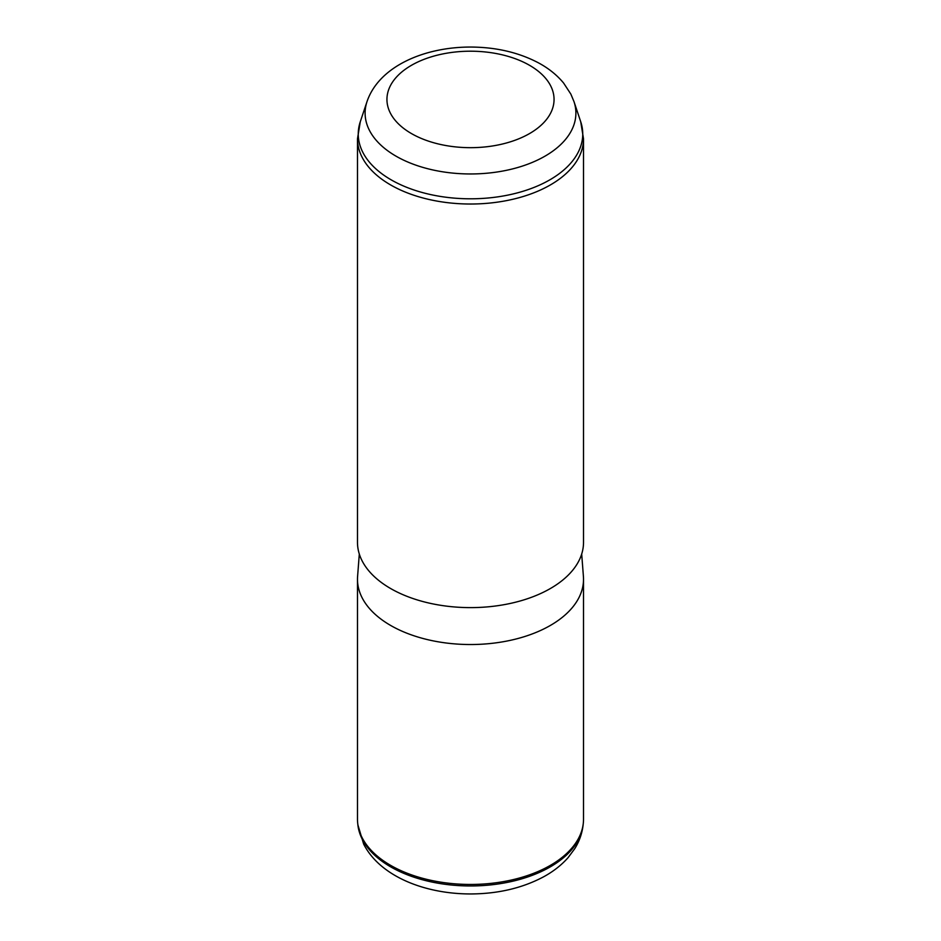 <?xml version="1.0" encoding="UTF-8"?>
<svg xmlns="http://www.w3.org/2000/svg" width="941" height="941" viewBox="0 0 941 941"><rect width="100%" height="100%" fill="white"/><g stroke="black" fill="none" stroke-linecap="round" stroke-linejoin="round"><path stroke-width="1.41" d="M581.691 554.037L583.408 576.398A113.014 65.247 180 0 1 583.514 579.28L583.514 819.199A113.014 65.247 180 0 1 583.302 823.234A113.014 65.247 180 0 1 483.098 884.046A113.014 65.247 180 0 1 362.062 837.572A113.014 65.247 180 0 1 357.698 823.234A113.014 65.247 180 0 1 357.486 819.199L357.486 579.28A113.014 65.247 180 0 1 357.592 576.398L359.309 554.037M583.514 579.28A113.014 65.247 180 0 1 486.568 643.867A113.014 65.247 180 0 1 362.062 597.653A113.014 65.247 180 0 1 357.486 579.28M362.062 560.742A113.014 65.247 180 0 1 357.486 542.369L357.486 138.786A113.014 65.247 180 0 0 362.062 157.147A113.014 65.247 180 0 0 486.568 203.362A113.014 65.247 180 0 0 583.514 138.786L583.514 542.369A113.014 65.247 180 0 1 486.568 606.957A113.014 65.247 180 0 1 362.062 560.742M550.673 85.854A83.561 48.238 180 0 1 494.025 145.726A83.561 48.238 180 0 1 390.327 113.026A83.561 48.238 180 0 1 446.975 53.155A83.561 48.238 180 0 1 550.673 85.854M367.014 101.593C378.952 66.517 423.944 47.05 470.441 47.05C495.766 47.132 518.338 52.343 538.17 62.694C548.391 68.14 556.872 74.927 563.612 83.055L570.834 94.076L573.986 101.593A105.392 60.847 180 0 1 495.342 172.25A105.392 60.847 180 0 1 369.378 130.246A105.392 60.847 180 0 1 367.014 101.593L360.285 121.73L357.486 138.786M583.126 824.834C582.161 833.303 579.397 841.207 574.833 848.559L568.07 857.674C561.424 865.155 553.308 871.507 543.733 876.741C522.631 887.998 498.459 893.738 471.229 893.95C424.967 894.126 380.14 876.389 363.673 844.124L357.874 824.834A112.838 65.152 0 0 0 362.226 839.149A112.838 65.152 0 0 0 483.086 885.552A112.838 65.152 0 0 0 583.126 824.834L583.302 823.234M573.986 101.593L580.715 121.73A112.25 64.8 180 0 1 496.966 196.975A112.25 64.8 180 0 1 362.791 152.254A112.25 64.8 180 0 1 360.285 121.73M357.874 824.834L357.698 823.234M580.715 121.73L583.514 138.786"/></g></svg>
